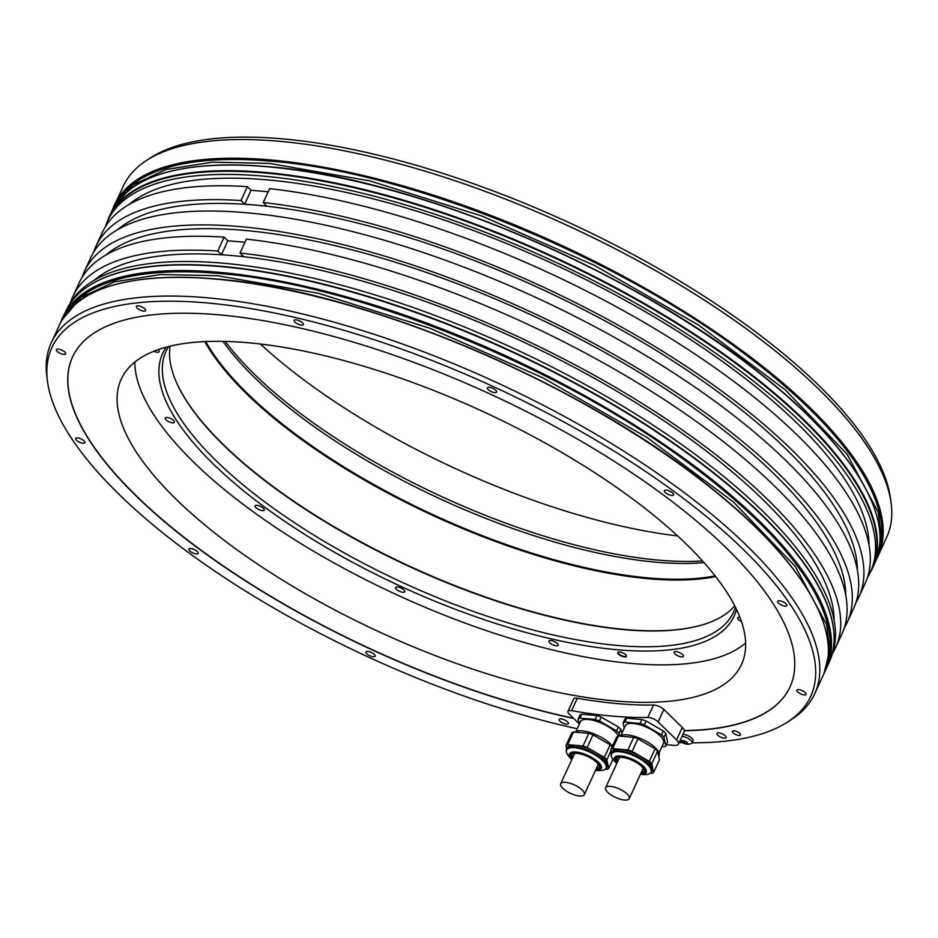 <?xml version="1.0" encoding="UTF-8"?>
<svg xmlns="http://www.w3.org/2000/svg" width="938" height="938" viewBox="0 0 938 938"><rect width="100%" height="100%" fill="white"/><g stroke="black" fill="none" stroke-linecap="round" stroke-linejoin="round"><path stroke-width="1.41" d="M666.39 744.666L674.059 745.347A11.901 4.244 -155.3 0 0 678.479 744.08A11.901 4.244 -155.3 0 0 676.568 739.894L682.278 727.454L663.846 709.445A7.434 2.65 -155.3 0 0 653.516 705.024A346.509 123.617 -155.3 0 1 577.304 698.259L571.582 710.699A7.434 2.65 -155.3 0 0 567.959 711.379A7.434 2.65 -155.3 0 0 569.155 713.994L579.168 723.773M571.582 710.699A346.509 123.617 -155.3 0 0 647.795 717.453A7.434 2.65 -155.3 0 1 658.124 721.873L676.568 739.894M692.138 742.826A417.551 148.954 -155.3 0 0 698.189 742.779A417.551 148.954 -155.3 0 0 787.557 722.037A417.551 148.954 -155.3 0 0 493.505 386.679A417.551 148.954 -155.3 0 0 47.521 381.66A417.551 148.954 -155.3 0 0 577.21 728.744M679.171 742.568A417.551 148.954 -155.3 0 0 682.805 742.685M374.297 654.407A5.053 1.806 -155.3 0 0 369.455 651.758A5.053 1.806 -155.3 0 0 365.926 651.969A5.053 1.806 -155.3 0 0 366.735 653.739A5.053 1.806 -155.3 0 0 371.577 656.401A5.053 1.806 -155.3 0 0 375.118 656.19A5.053 1.806 -155.3 0 0 374.297 654.407M197.332 551.579A5.053 1.806 -155.3 0 0 192.489 548.918A5.053 1.806 -155.3 0 0 188.96 549.129A5.053 1.806 -155.3 0 0 189.769 550.911A5.053 1.806 -155.3 0 0 194.612 553.572A5.053 1.806 -155.3 0 0 198.153 553.361A5.053 1.806 -155.3 0 0 197.332 551.579M84.068 440.919A5.053 1.806 -155.3 0 0 79.226 438.257A5.053 1.806 -155.3 0 0 75.697 438.468A5.053 1.806 -155.3 0 0 76.506 440.25A5.053 1.806 -155.3 0 0 81.348 442.9A5.053 1.806 -155.3 0 0 84.877 442.689A5.053 1.806 -155.3 0 0 84.068 440.919M64.839 352.067A5.053 1.806 -155.3 0 0 59.997 349.417A5.053 1.806 -155.3 0 0 56.468 349.616A5.053 1.806 -155.3 0 0 57.277 351.398A5.053 1.806 -155.3 0 0 62.119 354.06A5.053 1.806 -155.3 0 0 65.648 353.849A5.053 1.806 -155.3 0 0 64.839 352.067M144.815 308.848A5.053 1.806 -155.3 0 0 139.961 306.187A5.053 1.806 -155.3 0 0 136.432 306.398A5.053 1.806 -155.3 0 0 137.253 308.18A5.053 1.806 -155.3 0 0 142.095 310.841A5.053 1.806 -155.3 0 0 145.625 310.63A5.053 1.806 -155.3 0 0 144.815 308.848M302.552 322.836A5.053 1.806 -155.3 0 0 297.709 320.175A5.053 1.806 -155.3 0 0 294.169 320.386A5.053 1.806 -155.3 0 0 294.989 322.168A5.053 1.806 -155.3 0 0 299.832 324.818A5.053 1.806 -155.3 0 0 303.361 324.607A5.053 1.806 -155.3 0 0 302.552 322.836M495.792 390.278A5.053 1.806 -155.3 0 0 490.949 387.617A5.053 1.806 -155.3 0 0 487.408 387.828A5.053 1.806 -155.3 0 0 488.229 389.61A5.053 1.806 -155.3 0 0 493.071 392.272A5.053 1.806 -155.3 0 0 496.601 392.061A5.053 1.806 -155.3 0 0 495.792 390.278M672.757 493.107A5.053 1.806 -155.3 0 0 667.915 490.457A5.053 1.806 -155.3 0 0 664.374 490.656A5.053 1.806 -155.3 0 0 665.194 492.438A5.053 1.806 -155.3 0 0 670.037 495.1A5.053 1.806 -155.3 0 0 673.566 494.889A5.053 1.806 -155.3 0 0 672.757 493.107M786.021 603.779A5.053 1.806 -155.3 0 0 781.178 601.117A5.053 1.806 -155.3 0 0 777.649 601.328A5.053 1.806 -155.3 0 0 778.458 603.099A5.053 1.806 -155.3 0 0 783.3 605.76A5.053 1.806 -155.3 0 0 786.841 605.549A5.053 1.806 -155.3 0 0 786.021 603.779M805.25 692.619A5.053 1.806 -155.3 0 0 800.407 689.958A5.053 1.806 -155.3 0 0 796.878 690.169A5.053 1.806 -155.3 0 0 797.687 691.951A5.053 1.806 -155.3 0 0 802.529 694.612A5.053 1.806 -155.3 0 0 806.059 694.401A5.053 1.806 -155.3 0 0 805.25 692.619M725.285 735.838A5.053 1.806 -155.3 0 0 720.443 733.188A5.053 1.806 -155.3 0 0 716.902 733.399A5.053 1.806 -155.3 0 0 717.722 735.169A5.053 1.806 -155.3 0 0 722.565 737.831A5.053 1.806 -155.3 0 0 726.094 737.62A5.053 1.806 -155.3 0 0 725.285 735.838M739.765 733.434A4.467 1.595 -155.3 0 0 735.486 731.089A4.467 1.595 -155.3 0 0 732.367 731.277A4.467 1.595 -155.3 0 0 733.094 732.836A4.467 1.595 -155.3 0 0 737.362 735.181A4.467 1.595 -155.3 0 0 740.481 735.005A4.467 1.595 -155.3 0 0 739.765 733.434M567.537 721.861A5.053 1.806 -155.3 0 0 562.694 719.2A5.053 1.806 -155.3 0 0 559.165 719.411A5.053 1.806 -155.3 0 0 559.974 721.181A5.053 1.806 -155.3 0 0 564.828 723.843A5.053 1.806 -155.3 0 0 568.358 723.632A5.053 1.806 -155.3 0 0 567.537 721.861M573.728 718.449A394.851 140.852 24.7 0 1 206.841 554.651A394.851 140.852 24.7 0 1 72.543 357.015A394.851 140.852 24.7 0 1 490.128 394.042A394.851 140.852 24.7 0 1 789.984 687.003A394.851 140.852 24.7 0 1 684.212 730.772A11.901 4.244 24.7 0 1 684.107 731.828L678.479 744.08M683.005 734.22A7.058 2.521 24.7 0 1 691.904 738.37A7.058 2.521 24.7 0 1 693.041 740.856L692.08 742.931A7.058 2.521 24.7 0 1 691.447 743.494A9.052 9.052 0 0 1 684.963 743.752A3.342 1.196 24.7 0 1 683.321 743.002A3.342 1.196 24.7 0 1 683.251 742.966A3.342 1.196 24.7 0 1 682.09 742.099A3.342 1.196 24.7 0 1 681.527 741.255A3.342 1.196 24.7 0 1 682.794 740.563A3.342 1.196 24.7 0 1 685.854 741.63A3.342 1.196 24.7 0 1 687.097 742.544A3.342 1.196 24.7 0 1 687.66 743.388L685.854 741.63L682.688 740.563M787.557 722.037L791.496 719.481A420.13 149.881 -155.3 0 0 814.7 693.78A420.13 149.881 -155.3 0 0 636.937 459.608A420.13 149.881 -155.3 0 0 207.392 297.803A420.13 149.881 -155.3 0 0 51.32 342.663A420.13 149.881 -155.3 0 0 46.9 377.006L47.521 381.66M869.561 573.693A420.13 149.881 -155.3 0 0 872.375 568.381A420.13 149.881 -155.3 0 0 694.612 334.209A420.13 149.881 -155.3 0 0 265.067 172.404A420.13 149.881 -155.3 0 0 108.996 217.264A420.13 149.881 -155.3 0 0 106.791 222.857M886.68 537.263A420.13 149.881 -155.3 0 0 891.1 502.932A420.13 149.881 -155.3 0 0 671.209 279.688A420.13 149.881 -155.3 0 0 279.383 141.286A420.13 149.881 -155.3 0 0 146.504 160.445A420.13 149.881 -155.3 0 0 123.3 186.146L114.717 204.836A420.13 149.881 24.7 0 1 270.789 159.964A420.13 149.881 24.7 0 1 700.334 321.769A420.13 149.881 24.7 0 1 878.097 555.953A420.13 149.881 24.7 0 1 877.3 557.606L886.68 537.263M829.004 662.662A420.13 149.881 -155.3 0 0 833.425 628.319A420.13 149.881 -155.3 0 0 613.534 405.087A420.13 149.881 -155.3 0 0 221.708 266.685A420.13 149.881 -155.3 0 0 88.829 285.844A420.13 149.881 -155.3 0 0 65.625 311.545L63.045 317.173A420.13 149.881 24.7 0 1 219.117 272.301A420.13 149.881 24.7 0 1 648.662 434.106A420.13 149.881 24.7 0 1 826.425 668.29A420.13 149.881 24.7 0 1 825.628 669.943L829.004 662.662M107.612 220.981L109.066 217.827A419.825 149.775 24.7 0 1 265.032 173.002A419.825 149.775 -155.3 0 1 694.261 334.69A419.825 149.775 -155.3 0 1 871.894 568.698L870.452 571.852A419.825 149.775 -155.3 0 0 692.807 337.844A419.825 149.775 -155.3 0 0 263.578 176.156A419.825 149.775 -155.3 0 0 107.612 220.981A419.825 149.775 -155.3 0 0 105.326 226.82M833.39 628.05A419.825 149.775 -155.3 0 0 833.354 627.792A419.825 149.775 -155.3 0 0 613.616 404.7A419.825 149.775 -155.3 0 0 222.072 266.404A419.825 149.775 24.7 0 0 89.286 285.551L88.829 285.844M831.209 657.069A419.825 149.775 -155.3 0 0 650.515 423.484A419.825 149.775 -155.3 0 0 223.525 263.25A419.825 149.775 -155.3 0 0 68.439 306.234M867.509 577.374A419.825 149.775 -155.3 0 0 870.452 571.852M844.282 627.874A419.825 149.775 -155.3 0 0 847.225 622.34L853.615 608.457A419.825 149.775 -155.3 0 0 675.981 374.45A419.825 149.775 -155.3 0 0 246.741 212.762A419.825 149.775 -155.3 0 0 90.775 257.587L84.385 271.469A419.825 149.775 -155.3 0 0 82.11 277.308M847.225 622.34A419.825 149.775 -155.3 0 0 669.591 388.332A419.825 149.775 -155.3 0 0 240.351 226.644A419.825 149.775 -155.3 0 0 84.385 271.469M94.292 280.216A412.697 147.219 24.7 0 1 232.577 255.628L243.704 256.625L240.011 253.014A419.825 149.775 -155.3 0 1 663.764 417.387A419.825 149.775 -155.3 0 1 835.617 647.583A419.825 149.775 -155.3 0 1 832.674 653.118M217.768 251.044A419.825 149.775 -155.3 0 0 72.777 296.725L79.167 282.83A419.825 149.775 24.7 0 1 224.147 237.162L217.768 251.044L221.462 254.644L232.577 255.628A412.697 147.219 -155.3 0 1 627.452 397.56A412.697 147.219 -155.3 0 1 834.14 620.499M72.777 296.725A419.825 149.775 -155.3 0 0 70.491 302.552M224.147 237.162L227.84 240.761L244.947 242.274M221.462 254.644L227.84 240.761M855.89 602.63A419.825 149.775 -155.3 0 0 858.833 597.096L865.223 583.213A419.825 149.775 24.7 0 0 693.37 353.005A419.825 149.775 24.7 0 0 269.616 188.644L263.226 202.526L266.92 206.126L244.677 204.156L240.984 200.556A419.825 149.775 -155.3 0 0 95.993 246.225A419.825 149.775 -155.3 0 0 93.718 252.064M858.833 597.096A419.825 149.775 -155.3 0 0 686.991 366.887A419.825 149.775 -155.3 0 0 263.226 202.526M95.993 246.225L102.383 232.343A419.825 149.775 24.7 0 1 247.374 186.662L240.984 200.556M835.617 647.583L842.007 633.701A419.825 149.775 24.7 0 0 670.154 403.492A419.825 149.775 24.7 0 0 246.389 239.131L240.011 253.014M247.374 186.662L251.067 190.273L268.162 191.786M117.52 229.728A412.697 147.219 24.7 0 1 255.804 205.141A412.697 147.219 -155.3 0 1 650.667 347.072A412.697 147.219 -155.3 0 1 857.367 570.011M251.067 190.273L244.677 204.156M845.759 595.255A412.697 147.219 -155.3 0 0 639.059 372.316A412.697 147.219 -155.3 0 0 244.185 230.385A412.697 147.219 24.7 0 0 105.912 254.972M868.975 544.767A412.697 147.219 -155.3 0 0 662.287 321.828A412.697 147.219 -155.3 0 0 267.412 179.897A412.697 147.219 24.7 0 0 129.127 204.472M146.504 160.445L150.443 157.901A417.551 148.954 24.7 0 1 282.514 138.847A417.551 148.954 24.7 0 1 671.925 276.405A417.551 148.954 24.7 0 1 890.479 498.277L891.1 502.932M260.354 344A341.362 121.776 -155.3 0 0 677.646 535.938M686.628 544.45A341.362 121.776 -155.3 0 0 359.676 365.023A341.362 121.776 -155.3 0 0 121.213 379.175A341.362 121.776 -155.3 0 0 176.074 499.192A341.362 121.776 -155.3 0 0 503.026 678.62A341.362 121.776 -155.3 0 0 741.489 664.467A341.362 121.776 -155.3 0 0 686.628 544.45M682.278 727.454A11.901 4.244 24.7 0 1 684.306 730.573A394.851 140.852 -155.3 0 0 790.03 686.909M72.589 356.921A394.851 140.852 -155.3 0 0 206.888 554.428A394.851 140.852 -155.3 0 0 573.446 718.191M577.304 698.259A7.434 2.65 -155.3 0 0 573.681 698.939L567.959 711.379M682.055 736.295A7.058 2.521 24.7 0 1 690.943 740.457A7.058 2.521 24.7 0 1 692.08 742.931M686.874 742.826L686.534 743.576L687.66 743.388A3.342 1.196 24.7 0 1 686.382 744.08L683.321 743.002L681.527 741.255L682.583 740.785M686.534 743.576L686.382 744.08A3.342 1.196 24.7 0 1 684.963 743.752M665.745 733.399L667.61 742.005L665.816 745.921L663.952 737.303L665.745 733.399A24.54 8.759 -155.3 0 0 663.272 730.983L646.118 721.017A24.54 8.759 -155.3 0 0 641.909 719.54L626.619 718.18A24.54 8.759 -155.3 0 0 624.872 719.129L623.078 723.034L624.204 728.251M665.816 745.921A24.54 8.759 24.7 0 1 664.069 746.859L661.947 746.671M626.619 718.18L624.825 722.096L640.115 723.456L641.909 719.54M646.118 721.017L644.324 724.922L661.478 734.888L663.272 730.983M623.078 723.034A24.54 8.759 24.7 0 1 624.825 722.096M640.115 723.456A24.54 8.759 24.7 0 1 644.324 724.922M661.478 734.888A24.54 8.759 24.7 0 1 663.952 737.303M659.062 752.944L663.518 743.248A20.988 7.492 -155.3 0 0 663.67 741.184A20.988 7.492 -155.3 0 0 645.063 726.587A20.988 7.492 -155.3 0 0 625.376 725.707L620.921 735.392M658.711 756.485L659.062 755.723A22.16 7.903 -155.3 0 0 636.914 737.139A22.16 7.903 -155.3 0 0 619.69 736.096M655.087 748.77A24.54 8.759 -155.3 0 1 657.561 751.186L659.426 759.803L653.622 772.42L651.758 763.813A24.54 8.759 24.7 0 0 649.284 761.398L655.087 748.77L637.934 738.804A24.54 8.759 -155.3 0 0 635.823 738.03A24.54 8.759 -155.3 0 0 633.725 737.338L618.435 735.978A24.54 8.759 -155.3 0 0 616.688 736.928L610.884 749.544L611.599 752.851M618.435 735.978L612.631 748.606L627.921 749.954A24.54 8.759 24.7 0 1 630.019 750.646A24.54 8.759 24.7 0 1 632.13 751.432L649.284 761.398M610.884 749.544A24.54 8.759 24.7 0 1 612.631 748.606M653.622 772.42A24.54 8.759 24.7 0 1 651.875 773.369L650.421 773.24M651.711 771.704L652.379 770.239A22.16 7.903 -155.3 0 0 630.23 751.655A22.16 7.903 -155.3 0 0 612.115 751.725L611.447 753.179A22.16 7.903 24.7 0 1 629.562 753.108A22.16 7.903 24.7 0 1 651.711 771.704C650.327 773.815 647.736 774.765 643.937 774.554A21.715 7.75 -155.3 0 0 649.753 767.096A21.715 7.75 -155.3 0 0 629.304 753.953A21.715 7.75 -155.3 0 0 614.343 760.941C611.705 758.185 610.744 755.606 611.447 753.179M627.921 749.954L633.725 737.338M637.934 738.804L632.13 751.432M657.561 751.186L651.758 763.813M640.842 773.463A15.313 5.464 -155.3 0 0 644.136 771.798A15.313 5.464 -155.3 0 0 628.823 758.948A15.313 5.464 -155.3 0 0 616.301 758.994A15.313 5.464 -155.3 0 0 617.192 762.582M617.72 761.246A15.958 5.687 24.7 0 0 617.779 761.316A15.313 5.464 24.7 0 1 616.712 758.42M644.312 771.118A15.313 5.464 24.7 0 1 641.416 772.197A15.958 5.687 24.7 0 0 641.51 772.185M629.269 798.601A13.015 4.643 -155.3 0 0 627.182 794.029A13.015 4.643 -155.3 0 0 614.718 787.193A13.015 4.643 -155.3 0 0 605.62 787.732A13.015 4.643 -155.3 0 0 607.718 792.305A13.015 4.643 -155.3 0 0 620.182 799.153A13.015 4.643 -155.3 0 0 629.269 798.601L642.8 769.195A13.015 4.643 -155.3 0 0 642.835 767.671M620.288 757.306A13.015 4.643 -155.3 0 0 619.15 758.326L605.62 787.732M579.274 724.265L578.148 719.059L579.942 715.143A24.54 8.759 -155.3 0 1 581.689 714.205L596.978 715.553L595.173 719.469A24.54 8.759 24.7 0 1 599.394 720.935L616.547 730.901L618.341 726.997L601.188 717.031A24.54 8.759 -155.3 0 0 596.978 715.553M581.689 714.205L579.883 718.109L595.173 719.469M601.188 717.031L599.394 720.935M621.976 733.211L620.815 729.412A24.54 8.759 -155.3 0 0 618.341 726.997M619.619 736.084L619.021 733.317L620.815 729.412M578.148 719.059A24.54 8.759 24.7 0 1 579.883 718.109M616.547 730.901A24.54 8.759 24.7 0 1 619.021 733.317M618.341 736.013A20.988 7.492 -155.3 0 0 598.878 722.119A20.988 7.492 -155.3 0 0 580.446 721.721L575.991 731.417M612.479 746.073A22.16 7.903 -155.3 0 0 591.984 733.153A22.16 7.903 -155.3 0 0 574.76 732.109M612.186 746.718A24.54 8.759 -155.3 0 0 610.157 744.795L593.004 734.817A24.54 8.759 -155.3 0 0 590.893 734.044A24.54 8.759 -155.3 0 0 588.794 733.352L573.505 731.992A24.54 8.759 -155.3 0 0 571.758 732.941L565.954 745.558L566.669 748.876M573.505 731.992L567.701 744.62L582.99 745.968A24.54 8.759 24.7 0 1 585.089 746.66A24.54 8.759 24.7 0 1 587.2 747.445L604.353 757.412A24.54 8.759 24.7 0 1 606.827 759.827L608.692 768.433A24.54 8.759 24.7 0 1 606.945 769.383L605.491 769.254M565.954 745.558A24.54 8.759 24.7 0 1 567.701 744.62M606.78 767.718L607.449 766.264A22.16 7.903 -155.3 0 0 585.3 747.668A22.16 7.903 -155.3 0 0 567.185 747.738L566.517 749.192A22.16 7.903 24.7 0 1 584.632 749.122A22.16 7.903 24.7 0 1 606.78 767.718C605.397 769.828 602.806 770.778 599.007 770.567A21.715 7.75 -155.3 0 0 604.822 763.11A21.715 7.75 -155.3 0 0 584.374 749.966A21.715 7.75 -155.3 0 0 569.413 756.966C566.775 754.211 565.813 751.619 566.517 749.192M582.99 745.968L588.794 733.352M593.004 734.817L587.2 747.445M604.353 757.412L610.157 744.795M611.095 750.541L606.827 759.827M608.692 768.433L612.913 759.252M595.911 769.477A15.313 5.464 -155.3 0 0 599.206 767.823A15.313 5.464 -155.3 0 0 583.893 754.961A15.313 5.464 -155.3 0 0 571.371 755.02A15.313 5.464 -155.3 0 0 572.262 758.596M572.79 757.259A15.958 5.687 24.7 0 0 572.848 757.329A15.313 5.464 24.7 0 1 571.781 754.433M599.382 767.132A15.313 5.464 24.7 0 1 596.486 768.21A15.958 5.687 24.7 0 0 596.58 768.199M584.339 794.627A13.015 4.643 -155.3 0 0 582.252 790.054A13.015 4.643 -155.3 0 0 569.788 783.207A13.015 4.643 -155.3 0 0 560.69 783.746A13.015 4.643 -155.3 0 0 562.788 788.319A13.015 4.643 -155.3 0 0 575.252 795.166A13.015 4.643 -155.3 0 0 584.339 794.627L597.869 765.209A13.015 4.643 -155.3 0 0 597.905 763.696M575.357 753.32A13.015 4.643 -155.3 0 0 574.22 754.34L560.69 783.746M225.179 341.397A314.453 112.173 -155.3 0 0 658.476 560.138A314.453 112.173 -155.3 0 0 702.515 560.947M134.838 362.068A340.576 121.494 -155.3 0 0 305.12 546.162A340.576 121.494 -155.3 0 0 631.286 663.459A340.576 121.494 -155.3 0 0 745.604 642.999M166.272 347.142A314.453 112.173 -155.3 0 0 287.989 523.51A314.453 112.173 -155.3 0 0 617.251 649.753A314.453 112.173 -155.3 0 0 736.482 609.407M549.785 642.811A5.053 1.806 -155.3 0 0 554.628 645.473A5.053 1.806 -155.3 0 0 558.157 645.262A5.053 1.806 -155.3 0 0 557.348 643.48A5.053 1.806 -155.3 0 0 552.505 640.818A5.053 1.806 -155.3 0 0 548.976 641.029A5.053 1.806 -155.3 0 0 549.785 642.811M395.543 587.997A5.053 1.806 -155.3 0 0 400.022 591.515A5.053 1.806 -155.3 0 0 404.77 591.726A5.053 1.806 -155.3 0 0 404.806 591.221A5.053 1.806 -155.3 0 0 400.315 587.704A5.053 1.806 -155.3 0 0 395.578 587.493A5.053 1.806 -155.3 0 0 395.543 587.997M255.453 505.512A5.053 1.806 -155.3 0 0 255.101 505.863A5.053 1.806 -155.3 0 0 258.349 509.334A5.053 1.806 -155.3 0 0 263.941 510.448A5.053 1.806 -155.3 0 0 264.293 510.096A5.053 1.806 -155.3 0 0 261.045 506.637A5.053 1.806 -155.3 0 0 255.453 505.512M167.07 417.48A5.053 1.806 -155.3 0 0 165.194 418.02A5.053 1.806 -155.3 0 0 167.327 420.845A5.053 1.806 -155.3 0 0 172.498 422.792A5.053 1.806 -155.3 0 0 174.374 422.252A5.053 1.806 -155.3 0 0 172.24 419.427A5.053 1.806 -155.3 0 0 167.07 417.48M153.809 351.269A5.053 1.806 -155.3 0 0 154.981 351.738A5.053 1.806 -155.3 0 0 159.12 351.727A5.053 1.806 -155.3 0 0 158.03 349.686M739.918 617.333A5.053 1.806 -155.3 0 0 737.667 617.825A5.053 1.806 -155.3 0 0 741.466 621.554M676.861 655.287A5.053 1.806 -155.3 0 0 683.368 656.354A5.053 1.806 -155.3 0 0 680.695 653.211A5.053 1.806 -155.3 0 0 674.188 652.133A5.053 1.806 -155.3 0 0 676.861 655.287M625.646 654.794A4.76 1.7 24.7 0 1 626.361 655.732A4.76 1.7 24.7 0 1 623.899 656.87A4.76 1.7 24.7 0 1 618.529 654.161A4.76 1.7 24.7 0 1 618.365 652.051A4.76 1.7 24.7 0 1 625.646 654.794M168.582 346.544A312.307 111.411 -155.3 0 0 166.108 351.117A312.307 111.411 -155.3 0 0 216.291 460.91A312.307 111.411 -155.3 0 0 617.556 645.473A312.307 111.411 -155.3 0 0 733.575 612.127A312.307 111.411 -155.3 0 0 735.439 607.261M170.118 346.169A312.307 111.411 -155.3 0 0 177.083 383.877A312.307 111.411 -155.3 0 0 223.549 445.14A312.307 111.411 24.7 0 0 701.554 625.107A312.307 111.411 24.7 0 0 734.724 605.854M701.905 625.001A312.905 111.622 24.7 0 1 223.338 444.589A312.905 111.622 -155.3 0 1 176.942 383.548M204.754 341.584A312.905 111.622 -155.3 0 0 246.671 393.843A312.905 111.622 24.7 0 0 715.659 576.589M715.084 575.838A312.307 111.411 24.7 0 1 247.351 393.385A312.307 111.411 -155.3 0 1 205.692 341.549M222.916 341.35A312.307 111.411 -155.3 0 0 254.608 377.604A312.307 111.411 -155.3 0 0 655.873 562.167A312.307 111.411 -155.3 0 0 704.028 562.636M626.267 655.556A4.467 1.595 24.7 0 1 626.256 656.096A4.467 1.595 24.7 0 1 623.149 656.272A4.467 1.595 24.7 0 1 618.869 653.927A4.467 1.595 24.7 0 1 618.154 652.367A4.467 1.595 24.7 0 1 618.552 652.004M111.575 211.648C130.429 174.855 182.511 159.847 267.846 166.647C415.264 177.821 639.599 273.263 767.073 379.022C854.119 449.29 895.673 519.804 874.955 562.765A420.13 149.881 -155.3 0 0 697.192 328.593A420.13 149.881 -155.3 0 0 267.658 166.788A420.13 149.881 -155.3 0 0 111.575 211.648L108.996 217.264M59.903 323.985C78.757 287.192 130.851 272.184 216.174 278.985C363.592 290.159 587.927 385.6 715.401 491.36C802.447 561.628 844.001 632.142 823.283 675.102A420.13 149.881 -155.3 0 0 645.52 440.93A420.13 149.881 -155.3 0 0 215.986 279.125A420.13 149.881 -155.3 0 0 59.903 323.985L51.32 342.663M869.878 497.292A419.825 149.775 -155.3 0 0 267.928 166.694A419.825 149.775 -155.3 0 0 164.596 172.909M113.979 206.512A420.13 149.881 24.7 0 1 114.717 204.836L113.979 206.512M62.307 318.85A420.13 149.881 24.7 0 1 63.045 317.173L62.307 318.85M116.406 202.127A419.825 149.775 24.7 0 1 270.836 160.375A419.825 149.775 24.7 0 1 696.289 319.612A419.825 149.775 24.7 0 1 879.047 552.904M653.516 705.024L647.795 717.453M663.846 709.445L658.124 721.873M64.734 314.464A419.825 149.775 24.7 0 1 219.164 272.712A419.825 149.775 24.7 0 1 644.617 431.949A419.825 149.775 24.7 0 1 827.375 665.241M818.206 609.63A419.825 149.775 -155.3 0 0 216.268 279.032M216.08 279.008A419.825 149.775 -155.3 0 0 112.923 285.246M685.619 743.764L686.276 742.345M684.06 743.213L684.881 741.43M682.981 742.556L683.708 740.985L682.981 742.568M614.343 760.941L616.77 763.509A17.494 6.238 24.7 0 1 616.688 763.426A17.494 6.238 24.7 0 1 628.73 757.798A17.494 6.238 24.7 0 1 645.203 768.386A17.494 6.238 24.7 0 1 640.525 774.389A17.494 6.238 24.7 0 1 640.408 774.389L643.937 774.554M616.899 763.227A16.45 5.863 24.7 0 1 628.718 758.467A16.45 5.863 24.7 0 1 644.019 768.175A16.45 5.863 24.7 0 1 640.537 774.096M569.413 756.966L571.828 759.534A17.494 6.238 24.7 0 1 571.758 759.452A17.494 6.238 24.7 0 1 583.799 753.812A17.494 6.238 24.7 0 1 600.273 764.4A17.494 6.238 24.7 0 1 595.595 770.415A17.494 6.238 24.7 0 1 595.478 770.403L599.007 770.567M571.969 759.241A16.45 5.863 24.7 0 1 583.788 754.492A16.45 5.863 24.7 0 1 599.089 764.189A16.45 5.863 24.7 0 1 595.607 770.121M824.021 673.414L829.919 649.776L826.589 624.567L795.295 566.423L733.68 502.217L647.056 437.495L542.879 377.815L430.108 328.335L318.463 293.289L217.557 275.713L160.609 274.517L114.518 281.822L81.055 297.369L61.486 320.55C63.538 312.694 72.519 303.056 88.418 291.636C117.602 274.494 161.383 268.467 219.785 273.556C356.745 284.249 560.467 366.817 690.075 464.122C735.814 498.008 771.048 531.225 795.799 563.75C815.544 589.85 826.87 613.815 829.767 635.659C831.467 648.639 829.837 660.645 824.865 671.667M60.7 322.332L61.486 320.55M875.693 561.076L881.579 537.439L878.261 512.23L846.967 454.086L785.352 389.88L698.728 325.158L594.54 265.477L481.769 215.998L370.135 180.952L269.229 163.376L212.281 162.18L166.19 169.485L132.715 185.032L113.158 208.213C115.21 200.357 124.191 190.719 140.09 179.299C169.262 162.157 213.055 156.13 271.457 161.219C408.417 171.912 612.139 254.479 741.735 351.785C787.474 385.67 822.72 418.887 847.46 451.413C867.204 477.512 878.531 501.478 881.439 523.322C883.139 536.302 881.497 548.308 876.538 559.329M112.372 209.995L113.158 208.213M874.955 562.765L872.375 568.381M823.283 675.102L814.7 693.78M680.285 740.129A9.052 9.052 0 0 0 683.251 742.966"/></g></svg>
